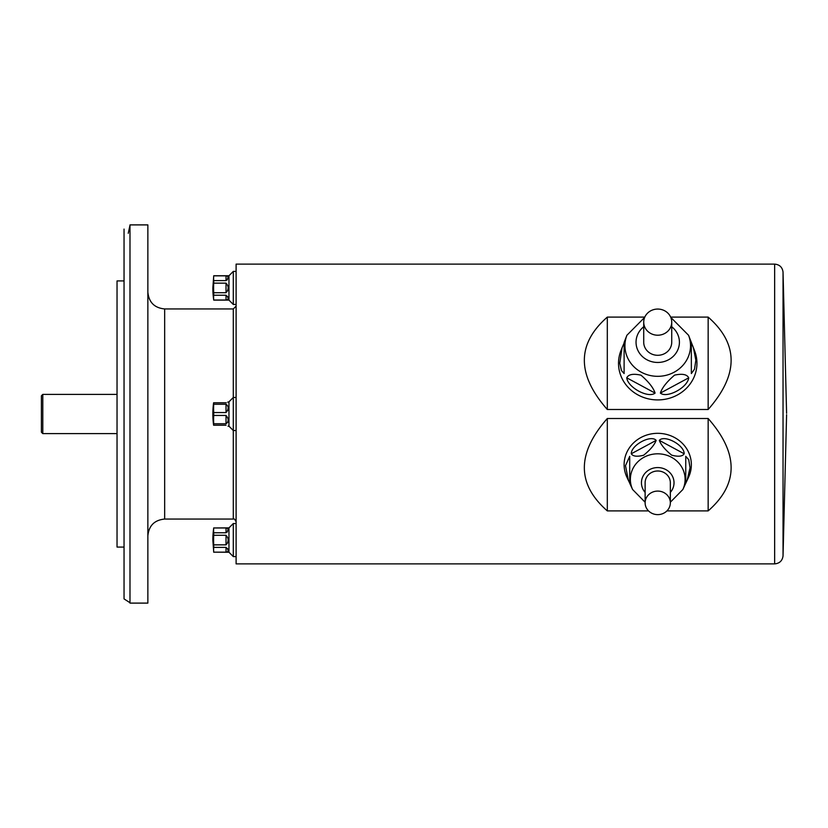<?xml version="1.0" encoding="UTF-8"?>
<svg xmlns="http://www.w3.org/2000/svg" width="828" height="828" viewBox="0 0 828 828"><rect width="100%" height="100%" fill="white"/><g stroke="black" fill="none" stroke-linecap="round" stroke-linejoin="round"><path stroke-width="1.24" d="M213.738 275.745L213.738 275.838A83.297 41.648 0 0 0 213.738 280.62L213.738 283.145A83.297 83.297 0 0 0 213.738 292.719L213.738 295.244A83.297 41.648 180 0 0 213.738 300.036L213.738 300.119A84.042 84.042 0 0 1 212.848 287.937L213.738 275.745L228.963 275.745L228.963 300.119L233.299 304.466L236.104 304.466M226.023 275.838C228.88 276.376 228.88 277.98 226.023 280.62L226.023 275.838L213.738 275.838M213.738 280.62L226.023 280.62M226.023 283.145C228.88 286.333 228.88 289.531 226.023 292.719L226.023 283.145L213.738 283.145M213.738 292.719L226.023 292.719M226.023 295.244C228.88 297.894 228.88 299.488 226.023 300.036L226.023 295.244L213.738 295.244M213.738 300.036L226.023 300.036M227.99 297.987L227.524 296.372M227.69 290.825L227.99 288.868M227.172 280.019L228.011 277.38M226.023 527.964C228.88 528.512 228.88 530.106 226.023 532.756L226.023 527.964L213.738 527.964L228.963 527.881L228.963 552.255L233.299 556.592L236.104 556.592M213.738 527.964A83.297 41.648 0 0 0 213.738 532.756L226.023 532.756M213.738 532.756L213.738 535.281A83.297 83.297 0 0 0 213.738 544.855L226.023 544.855L226.023 535.281L213.738 535.281M226.023 535.281C228.88 538.469 228.88 541.667 226.023 544.855M213.738 544.855L213.738 547.38A83.297 41.648 180 0 0 213.738 552.162L226.023 552.162L226.023 547.38L213.738 547.38M226.023 547.38C228.88 550.02 228.88 551.624 226.023 552.162M213.738 552.162L228.963 552.255M227.99 550.123L227.524 548.509M227.69 542.951L227.99 541.005M227.172 532.156L228.011 529.516M213.738 527.881A84.042 84.042 0 0 0 212.848 540.063L213.738 552.255M227.69 402.16L228.963 401.818L228.963 426.182L233.299 430.529L236.104 430.529M213.738 402.791L213.738 404.25A83.297 72.139 0 0 0 213.738 412.541L213.738 415.459A83.297 72.139 180 0 0 213.738 423.75L213.603 425.209A84.042 84.042 0 0 1 213.603 402.791L226.023 402.791C228.88 401.58 228.88 401.58 226.023 402.791L226.261 402.781M226.023 404.25C228.88 406.413 228.88 409.177 226.023 412.541L226.023 404.25L213.738 404.25M213.738 412.541L226.023 412.541M226.023 415.459C228.88 418.823 228.88 421.597 226.023 423.75L226.023 415.459L213.738 415.459M213.738 423.75L226.023 423.75M226.023 425.209C228.88 426.42 228.88 426.42 226.023 425.209C228.88 426.42 228.88 426.42 226.023 425.209L213.738 425.209M227.69 422.425L227.99 420.893M227.69 410.574L227.99 408.742M147.86 224.895L147.86 603.105L129.986 603.105L129.986 224.895L147.86 224.895M128.247 233.299L129.986 225.278M124.045 598.903L124.045 229.097L124.045 280.93L117.038 280.93L117.038 547.07L124.045 547.07L124.045 598.903L129.986 602.722M41.4 405.275L41.4 422.725M41.4 432.206L41.4 395.794L42.797 394.387L42.797 433.613L41.4 432.206M117.038 433.613L42.797 433.613M147.86 535.861C148.854 525.656 154.453 520.056 164.668 519.053L164.668 308.947L233.299 308.947L236.104 306.143M783.04 555.899C782.356 560.784 779.552 563.444 774.646 563.878L236.104 563.878L236.104 264.122L774.646 264.122C779.552 264.556 782.356 267.216 783.04 272.101L783.04 555.899L786.6 414.704M644.805 317.103L607.307 317.103L607.307 409.498L708.157 409.498C738.773 374.701 738.773 343.91 708.157 317.103L670.659 317.103M607.307 317.103C576.692 343.91 576.692 374.701 607.307 409.498M708.157 317.103L708.157 409.498M666.933 510.897L708.157 510.897C738.773 484.09 738.773 453.299 708.157 418.502L607.307 418.502L607.307 510.897L648.531 510.897M607.307 418.502C576.692 453.299 576.692 484.09 607.307 510.897M708.157 418.502L708.157 510.897M228.963 401.818L233.299 397.471L236.104 397.471M233.299 308.947L233.299 519.053C233.962 518.328 234.893 519.27 236.104 521.857M228.963 527.881L233.299 523.534L236.104 523.534M233.299 523.534L233.299 556.592M228.963 275.745L233.299 271.408L236.104 271.408M233.299 271.408L233.299 304.466M671.736 322.133A14.004 13.072 0 0 0 657.732 309.061A14.004 13.072 0 0 0 643.718 322.133A14.004 13.072 0 0 0 657.732 335.216A14.004 13.072 0 0 0 671.736 322.133L671.736 342.212A14.004 13.072 0 0 1 657.732 355.295A14.004 13.072 0 0 1 643.718 342.212L643.718 322.133M622.056 347.75L624.115 343.009L624.115 373.552L621.435 370.53L619.768 363.244L622.056 347.75L620.865 350.813A39.216 36.618 0 0 0 650.943 399.365A39.216 36.618 0 0 0 696.948 363.295A39.216 36.618 0 0 0 694.599 350.813L693.409 347.75L695.841 360.252L694.506 369.195L691.349 373.552L691.349 342.44L693.409 347.75M660.371 393.093C662.079 387.763 666.819 381.77 674.592 375.115C682.282 373.469 686.992 374.37 688.71 377.827C687.685 387.514 667.089 398.61 660.371 393.093L688.71 377.827M626.755 377.827C628.462 374.339 633.203 373.449 640.975 375.177C648.666 381.822 653.375 387.794 655.093 393.093C648.345 398.61 627.759 387.504 626.755 377.827L655.093 393.093M624.115 373.552L624.115 342.44L626.899 335.268L644.691 317.362M691.349 373.552L691.349 343.009M670.338 502.855A12.606 11.768 180 0 0 657.732 491.087A12.606 11.768 180 0 0 645.126 502.855A12.606 11.768 180 0 0 657.732 514.623A12.606 11.768 180 0 0 670.338 502.855L670.338 482.776A12.606 11.768 180 0 0 657.732 470.997A12.606 11.768 180 0 0 645.126 482.776L645.126 502.855M687.126 480.302L685.75 483.283L685.75 456.321L688.73 459.695L690.045 467.768L687.126 480.302L688.575 477.187A33.617 31.381 180 0 0 691.349 464.705A33.617 31.381 180 0 0 650.901 433.975A33.617 31.381 180 0 0 626.889 477.187L628.338 480.302L625.502 465.646L629.715 456.321L629.715 483.117L628.338 480.302M645.126 502.234L632.623 489.534L629.715 483.283L629.715 456.321M656.159 440.372C654.493 444.853 650.322 449.801 643.646 455.234C637.074 456.901 632.954 456.414 631.288 453.775C631.071 445.102 650.953 434.4 656.159 440.372L631.288 453.775M684.166 453.775C682.51 456.466 678.339 456.921 671.663 455.152C665.091 449.739 660.972 444.812 659.305 440.372C664.522 434.389 684.394 445.112 684.166 453.775L659.305 440.372M685.75 483.117L685.75 456.321M774.646 563.878L774.646 264.122M670.773 317.362L688.554 335.268A32.789 30.615 180 0 1 690.521 345.711A32.789 30.615 180 0 1 652.05 375.86A32.789 30.615 180 0 1 626.899 335.268M643.718 326.76A21.683 20.245 0 0 0 648.614 360.584A21.683 20.245 0 0 0 679.415 342.212A21.683 20.245 0 0 0 671.736 326.76M632.623 489.534A27.365 25.554 -0 0 1 652.164 454.344A27.365 25.554 -0 0 1 685.098 479.36A27.365 25.554 -0 0 1 682.841 489.534L685.739 483.283M670.338 492.401A16.291 15.204 180 0 0 674.023 482.776A16.291 15.204 180 0 0 652.257 468.451A16.291 15.204 180 0 0 645.126 492.401M213.738 300.119L228.963 300.119M228.011 426.182L228.963 426.182M117.038 394.387L42.797 394.387M164.668 519.053L233.299 519.053M783.04 272.101L786.6 413.296M164.668 308.947C154.453 307.944 148.854 302.344 147.86 292.139M688.554 335.268L691.349 342.44M682.841 489.534L670.338 502.234"/></g></svg>
